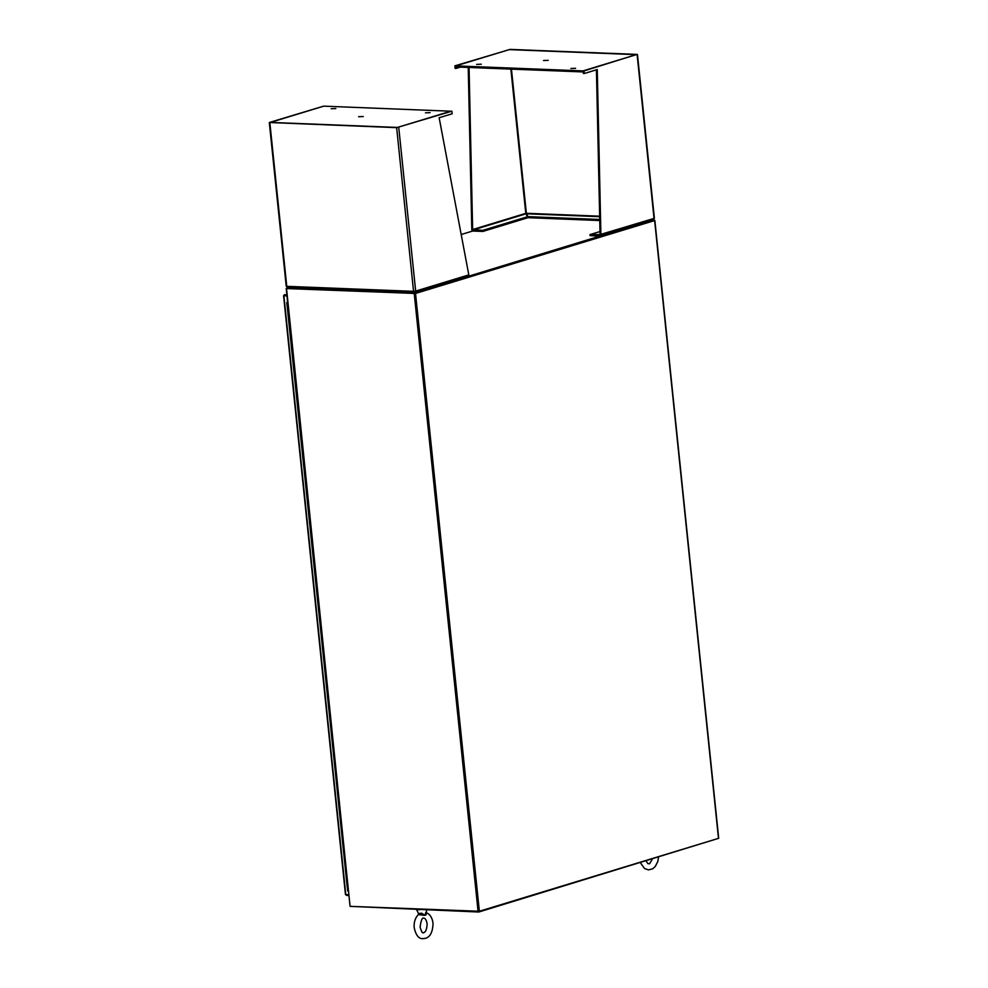 <?xml version="1.0" encoding="UTF-8"?>
<svg xmlns="http://www.w3.org/2000/svg" width="988" height="988" viewBox="0 0 988 988"><rect width="100%" height="100%" fill="white"/><g stroke="black" fill="none" stroke-linecap="round" stroke-linejoin="round"><path stroke-width="1.48" d="M347.776 890.806L347.084 885.779L347.949 885.89L347.084 885.779L346.553 880.617L347.418 880.728L346.553 880.617L346.01 875.454L346.887 875.566L346.01 875.454L345.479 870.292L346.356 870.403L345.479 870.292L344.948 865.13L345.812 865.241L344.948 865.13L344.417 859.968L345.281 860.091L344.417 859.968L343.886 854.805L344.75 854.929L343.886 854.805L343.342 849.643L344.219 849.766L343.342 849.643L342.811 844.481L343.688 844.604L342.811 844.481L342.28 839.318L343.145 839.442L342.28 839.318L341.749 834.156L342.614 834.28L341.749 834.156L341.218 829.006L342.083 829.117L341.218 829.006L340.675 823.844L341.552 823.955L340.675 823.844L340.144 818.682L341.021 818.793L340.144 818.682L339.613 813.519L340.49 813.63L339.613 813.519L339.082 808.357L339.946 808.468L339.082 808.357L338.551 803.195L339.415 803.306L338.551 803.195L338.019 798.032L338.884 798.156L338.019 798.032L337.476 792.87L338.353 792.994L337.476 792.87L336.945 787.708L337.822 787.831L336.945 787.708L336.414 782.545L337.279 782.669L336.414 782.545L335.883 777.383L336.747 777.507L335.883 777.383L335.352 772.221L336.216 772.344L335.352 772.221L334.809 767.071L335.685 767.182L334.809 767.071L334.277 761.909L335.154 762.02L334.277 761.909L333.746 756.746L334.611 756.857L333.746 756.746L333.215 751.584L334.08 751.695L333.215 751.584L332.684 746.422L333.549 746.533L332.684 746.422L332.141 741.259L333.018 741.37L332.141 741.259L331.61 736.097L332.487 736.221L331.61 736.097L331.079 730.935L331.956 731.058L331.079 730.935L330.548 725.772L331.412 725.896L330.548 725.772L330.017 720.61L330.881 720.734L330.017 720.61L329.486 715.448L330.35 715.571L329.486 715.448L328.942 710.286L329.819 710.409L328.942 710.286L328.411 705.136L329.288 705.247L328.411 705.136L327.88 699.973L328.745 700.084L327.88 699.973L327.349 694.811L328.214 694.922L327.349 694.811L326.818 689.649L327.683 689.76L326.818 689.649L326.275 684.486L327.151 684.598L326.275 684.486L325.744 679.324L326.62 679.435L325.744 679.324L325.213 674.162L326.077 674.285L325.213 674.162L324.681 669L325.546 669.123L324.681 669L324.15 663.837L325.015 663.961L324.15 663.837L323.607 658.675L324.484 658.798L323.607 658.675L323.076 653.513L323.953 653.636L323.076 653.513L322.545 648.35L323.422 648.474L322.545 648.35L322.014 643.2L322.878 643.312L322.014 643.2L321.483 638.038L322.347 638.149L321.483 638.038L320.952 632.876L321.816 632.987L320.952 632.876L320.408 627.713L321.285 627.825L320.408 627.713L319.877 622.551L320.754 622.662L319.877 622.551L319.346 617.389L320.211 617.512L319.346 617.389L318.815 612.227L319.68 612.35L318.815 612.227L318.284 607.064L319.149 607.188L318.284 607.064L317.741 601.902L318.618 602.025L317.741 601.902L317.21 596.74L318.087 596.863L317.21 596.74L316.679 591.577L317.543 591.701L316.679 591.577L316.148 586.427L317.012 586.539L316.148 586.427L315.617 581.265L316.481 581.376L315.617 581.265L315.073 576.103L315.95 576.214L315.073 576.103L314.542 570.941L315.419 571.052L314.542 570.941L314.011 565.778L314.888 565.889L314.011 565.778L313.48 560.616L314.345 560.727L313.48 560.616L312.949 555.454L313.814 555.577L312.949 555.454L312.418 550.291L313.282 550.415L312.418 550.291L311.875 545.129L312.751 545.253L311.875 545.129L311.344 539.967L312.22 540.09L311.344 539.967L310.812 534.804L311.677 534.928L310.812 534.804L310.281 529.642L311.146 529.766L310.281 529.642L309.75 524.492L310.615 524.603L309.75 524.492L309.207 519.33L310.084 519.441L309.207 519.33L308.676 514.168L309.553 514.279L308.676 514.168L308.145 509.005L309.009 509.116L308.145 509.005L307.614 503.843L308.478 503.954L307.614 503.843L307.083 498.681L307.947 498.792L307.083 498.681L306.539 493.518L307.416 493.642L306.539 493.518L306.008 488.356L306.885 488.48L306.008 488.356L305.477 483.194L306.354 483.317L305.477 483.194L304.946 478.031L305.811 478.155L304.946 478.031L304.415 472.869L305.28 472.993L304.415 472.869L303.884 467.707L304.749 467.83L303.884 467.707L303.341 462.557L304.218 462.668L303.341 462.557L302.81 457.395L303.687 457.506L302.81 457.395L302.279 452.232L303.143 452.343L302.279 452.232L301.748 447.07L302.612 447.181L301.748 447.07L301.217 441.908L302.081 442.019L301.217 441.908L300.673 436.745L301.55 436.857L300.673 436.745L300.142 431.583L301.019 431.707L300.142 431.583L299.611 426.421L300.476 426.544L299.611 426.421L299.08 421.259L299.944 421.382L299.08 421.259L298.549 416.096L299.413 416.22L298.549 416.096L298.006 410.934L298.882 411.057L298.006 410.934L297.474 405.772L298.351 405.895L297.474 405.772L296.943 400.622L297.82 400.733L296.943 400.622L296.412 395.459L297.277 395.571L296.412 395.459L295.881 390.297L296.746 390.408L295.881 390.297L295.35 385.135L296.215 385.246L295.35 385.135L294.807 379.972L295.684 380.084L294.807 379.972L294.276 374.81L295.153 374.934L294.276 374.81L293.745 369.648L294.609 369.771L293.745 369.648L293.214 364.486L294.078 364.609L293.214 364.486L292.683 359.323L293.547 359.447L292.683 359.323L292.139 354.161L293.016 354.284L292.139 354.161L291.608 348.999L292.485 349.122L291.608 348.999L291.077 343.849L291.942 343.96L291.077 343.849L290.546 338.686L291.411 338.798L290.546 338.686L290.015 333.524L290.88 333.635L290.015 333.524L289.472 328.362L290.349 328.473L289.472 328.362L288.941 323.2L289.817 323.311L288.941 323.2L288.41 318.037L289.286 318.148L288.41 318.037L287.879 312.875L288.743 312.998L288.039 312.751M287.879 312.875L287.347 307.713L288.212 307.836L287.347 307.713L286.816 302.55L287.681 302.674M347.615 890.929L348.48 891.053M287.632 302.217L286.816 302.55M345.676 894.436L346.492 895.375L346.418 894.659M346.492 895.375L348.937 895.461M286.866 294.819L284.421 294.72L283.791 295.597L284.421 294.72L283.914 295.82L286.965 295.77M283.791 295.597L286.989 295.943M286.952 295.597L284.421 295.671M283.914 295.82L345.8 894.634L348.863 894.758M718.461 838.17L654.636 220.559L415.528 293.448L286.545 288.558L350.061 906.28L286.211 288.471L286.915 288.2M654.105 220.336L654.859 220.435L718.696 838.244M414.725 293.448L287.002 288.397M350.394 906.367L479.365 911.257L718.486 838.367M414.923 293.424L654.068 220.522M287.471 287.446L414.762 292.683L653.476 219.719M654.044 219.731L654.13 220.509L414.837 293.448L286.94 288.397L286.866 287.632M414.837 293.448L414.762 292.683M350.802 906.379L478.76 912.023L717.992 838.516M478.698 911.381L478.76 912.023M323.632 106.148L269.304 122.512L396.645 127.65L451.887 111.199L397.337 127.44L270.391 122.401L323.632 106.185M414.256 291.312L414.441 292.51L413.552 291.337L415.664 291.089L414.849 292.46L414.676 291.275M451.887 111.199L452.158 113.781L439.154 117.745L468.806 274.886A1.507 1.124 -107 0 1 467.806 276.319M286.557 285.989L288.088 287.52L414.083 292.497M414.441 292.51L288.088 287.52M468.09 276.282L415.108 292.436L414.343 291.608M430.113 112.644L425.482 112.83L430.113 112.644M331.202 108.742L335.846 108.557L331.202 108.742M358.619 116.72L363.251 116.522L358.619 116.72M450.911 111.162L397.509 127.44L270.366 122.426L323.755 106.148L450.911 111.212M584.254 73.52L583.982 70.938L636.927 54.402L510.129 49.4L454.875 65.85L509.438 49.61L636.383 54.649L583.142 70.901L583.414 73.483L584.254 73.52L597.258 69.555L600.902 234.625A1.507 1.124 73 0 1 599.901 236.058L590.12 235.663L590.009 234.588L599.988 231.55M526.468 214.865L527.753 217.755L482.885 231.439L482.774 230.365L471.795 229.525L468.226 67.443M469.065 67.48L472.635 229.562L525.777 213.359L510.87 69.135M455.715 65.875L455.987 68.456L455.147 68.431L454.875 65.85M455.987 68.456L460.322 67.135M600.185 236.021L653.167 219.867L654.389 218.225L637.47 54.538M583.982 70.938L583.142 70.901M596.419 69.802L600.062 234.588L654.044 218.422L637.124 54.735M600.062 234.588L590.009 234.588M599.728 219.472L528.049 216.644L528.16 217.706L599.753 220.534M527.654 216.866L528.16 217.706M599.667 216.681L526.357 213.791L528.049 216.644M482.885 231.439L473.104 231.056A1.507 1.124 73 0 1 471.795 229.525M527.641 216.681L482.774 230.365M476.661 64.405L481.292 64.208L476.661 64.405M575.572 68.308L570.928 68.493L575.572 68.308M548.155 60.33L543.524 60.527L548.155 60.33M455.863 65.887L509.265 49.61L636.408 54.624L583.019 70.901L455.863 65.887L455.974 66.962L583.253 71.939M583.019 70.901L583.13 71.988M425.667 912.591C427.1 915.123 425.63 915.888 421.246 914.888L418.282 914.69C415.133 918.062 413.774 922.409 414.207 927.732C415.96 935.463 418.924 939.082 423.099 938.6C429.422 938.477 432.732 933.339 433.028 923.175C432.213 917.568 429.904 914.061 426.1 912.653M416.553 909.578L418.541 913.567L421.777 913.208L424.902 915.32L426.89 909.985M414.231 293.597L478.081 911.405M415.528 293.448L479.365 911.257M472.795 230.994L461.186 234.527L472.758 230.97M269.848 122.648L286.755 286.335L413.552 291.337L396.645 127.65M468.806 274.886L415.664 291.089L398.744 127.403M599.654 216.187L526.357 213.297L511.463 69.16M472.993 229.982L525.949 213.828M421.246 914.888L421.777 913.208M419.888 909.701A5.533 0.926 174.1 0 1 417.22 909.602M283.581 295.733L345.467 894.56M269.304 122.512L286.224 286.199M423.333 932.684C425.544 932.549 426.804 929.585 427.137 923.78C426.359 920.087 425.285 918.223 423.901 918.223C422.308 917.235 421.036 920.211 420.098 927.115C421.493 931.746 422.58 933.598 423.333 932.684M418.541 913.567L418.282 914.69M646.09 861.017L647.93 863.685L649.585 863.747L652.315 859.128M658.514 857.238L657.823 861.474L655.205 866.6L652.574 868.847L648.511 869.897L644.534 868.538L640.422 862.746"/></g></svg>
